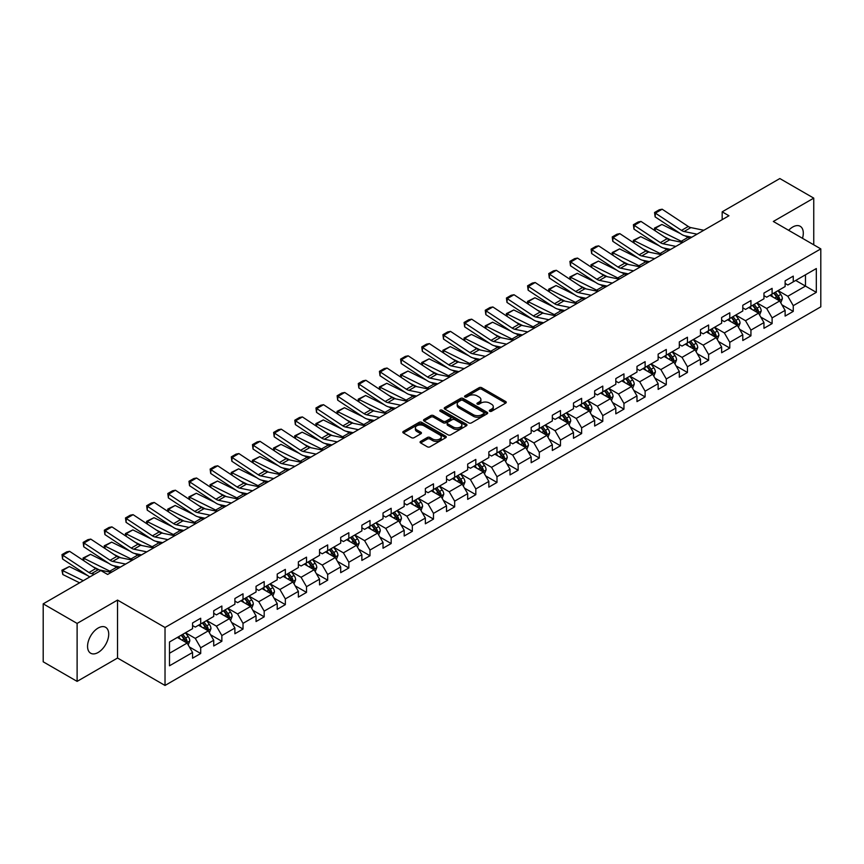 <?xml version="1.0" encoding="UTF-8"?>
<svg xmlns="http://www.w3.org/2000/svg" width="864" height="864" viewBox="0 0 864 864"><rect width="100%" height="100%" fill="white"/><g stroke="black" fill="none" stroke-linecap="round" stroke-linejoin="round"><path stroke-width="1.3" d="M489.694 411.264A1.318 0.756 0 0 0 491.562 411.264L505.71 403.099A1.879 1.091 0 0 0 506.261 402.332A1.879 1.091 0 0 0 505.71 401.566L481.734 387.72A1.879 1.091 0 0 0 479.077 387.72L464.929 395.896A1.318 0.756 0 0 0 464.54 396.425A1.318 0.756 0 0 0 464.929 396.965A1.318 0.756 0 0 0 466.787 396.965L468.623 395.906A6.026 3.478 0 0 1 477.144 395.906L479.142 397.062A6.026 3.478 0 0 1 480.902 399.524A6.026 3.478 0 0 1 479.142 401.987L477.306 403.045A1.318 0.756 0 0 0 476.928 403.574A1.318 0.756 0 0 0 477.306 404.114A1.318 0.756 0 0 0 479.174 404.114L481 403.056A6.026 3.478 0 0 1 489.532 403.056L491.53 404.212A6.026 3.478 0 0 1 493.29 406.674A6.026 3.478 0 0 1 491.53 409.136L489.694 410.195A1.318 0.756 0 0 0 489.305 410.724A1.318 0.756 0 0 0 489.694 411.264L489.694 410.195M98.14 652.482A14.969 8.64 120 0 0 107.914 639.295A14.969 8.64 120 0 0 105.624 627.296A14.969 8.64 120 0 0 98.14 628.042A14.969 8.64 120 0 0 88.366 641.228A14.969 8.64 120 0 0 90.655 653.216A14.969 8.64 120 0 0 98.14 652.482M802.483 238.313A14.969 8.64 120 0 0 800.204 226.292A14.969 8.64 120 0 0 792.72 227.027A14.969 8.64 120 0 0 788.648 230.321M420.617 441.385A1.879 1.091 0 0 0 420.066 442.152A1.879 1.091 0 0 0 420.617 442.919L427.345 446.807A1.879 1.091 0 0 0 430.002 446.807L445.716 437.735A1.879 1.091 0 0 0 446.267 436.968A1.879 1.091 0 0 0 445.716 436.19L421.751 422.356A1.879 1.091 0 0 0 419.083 422.356L403.369 431.428A1.879 1.091 0 0 0 402.818 432.194A1.879 1.091 0 0 0 403.369 432.961L411.491 437.659A1.879 1.091 0 0 0 414.158 437.659L420.887 433.771A1.879 1.091 0 0 0 421.438 433.004A1.879 1.091 0 0 0 420.887 432.238L416.858 429.905A5.033 2.905 0 0 1 415.379 427.853A5.033 2.905 0 0 1 418.489 425.164A5.033 2.905 0 0 1 423.976 425.801L439.754 434.905A5.033 2.905 0 0 1 441.234 436.968A5.033 2.905 0 0 1 438.124 439.646A5.033 2.905 0 0 1 432.637 439.02L430.002 437.497A1.879 1.091 0 0 0 427.345 437.497L420.617 441.385L420.617 442.919M117.536 600.08L77.112 623.419L43.2 603.839L43.2 661.802L77.112 681.383L117.536 658.033L165.024 685.454L165.024 627.491L117.536 600.08L117.536 658.033M813.748 244.814L813.748 198.126L773.323 221.465L820.8 248.886L165.024 627.491M813.748 198.126L779.836 178.546L722.174 211.831L722.174 219.672M43.2 603.839L100.85 570.553L107.644 574.463L728.957 215.752L722.174 211.831M468.752 422.896A1.879 1.091 0 0 0 471.42 422.896L487.134 413.824A1.879 1.091 0 0 0 487.685 413.057A1.879 1.091 0 0 0 487.134 412.29L463.158 398.444A1.879 1.091 0 0 0 460.501 398.444L444.787 407.516A1.879 1.091 0 0 0 444.236 408.283A1.879 1.091 0 0 0 444.787 409.061L468.752 422.896M440.716 411.556A1.318 0.756 0 0 1 442.055 411.739L466.398 425.79L450.716 434.851A1.879 1.091 0 0 1 448.049 434.851L424.084 421.016L424.084 419.472A1.879 1.091 0 0 0 423.533 420.239A1.879 1.091 0 0 0 424.084 421.016M424.084 419.472L430.801 415.595A1.879 1.091 0 0 1 433.469 415.595L443.189 421.2A1.879 1.091 0 0 0 445.846 421.2L450.317 418.63A1.879 1.091 0 0 0 450.868 417.863A1.879 1.091 0 0 0 450.317 417.085L440.186 411.242A1.318 0.756 0 0 1 439.808 410.713A1.318 0.756 0 0 1 440.618 410.011A1.318 0.756 0 0 1 442.055 410.173L466.42 424.235A1.879 1.091 0 0 1 466.97 425.012A1.879 1.091 0 0 1 466.42 425.779L466.42 424.235M165.024 685.454L820.8 306.839L820.8 248.886M189.378 646.952L200.696 653.497L200.696 647.773L213.721 640.256L213.721 645.98L221.864 641.282L221.864 635.558L234.889 628.042L234.889 633.755L243.022 629.057L243.022 623.344L256.046 615.827L256.046 621.54L264.19 616.842L264.19 611.118L277.214 603.601L277.214 609.325L285.347 604.627L285.347 598.903L298.372 591.386L298.372 597.1L306.515 592.402L306.515 586.688L319.54 579.172L319.54 584.885L327.683 580.187L327.683 574.474L340.697 566.946L340.697 572.67L348.84 567.972L348.84 562.248L361.865 554.731L361.865 560.444L370.008 555.746L370.008 550.033L383.022 542.516L383.022 548.23L391.165 543.532L391.165 537.818L404.19 530.291L404.19 536.015L412.333 531.317L412.333 525.593L425.358 518.076L425.358 523.789L433.49 519.091L433.49 513.378L446.515 505.861L446.515 511.574L454.658 506.876L454.658 501.163L467.683 493.636L467.683 499.36L475.816 494.662L475.816 488.938L488.84 481.421L488.84 487.134L496.984 482.436L496.984 476.723L510.008 469.206L510.008 474.919L518.141 470.221L518.141 464.508L531.166 456.98L531.166 462.704L539.309 458.006L539.309 452.282L552.334 444.766L552.334 450.49L560.466 445.781L560.466 440.068L573.491 432.551L573.491 438.264L581.634 433.566L581.634 427.853L594.659 420.325L594.659 426.049L602.791 421.351L602.791 415.627L615.816 408.11L615.816 413.834L623.959 409.126L623.959 403.412L636.984 395.896L636.984 401.609L645.116 396.911L645.116 391.198L658.141 383.67L658.141 389.394L666.284 384.696L666.284 378.972L679.309 371.455L679.309 377.179L687.442 372.47L687.442 366.757L700.466 359.24L700.466 364.954L708.61 360.256L708.61 354.542L721.634 347.026L721.634 352.739L729.778 348.041L729.778 342.317L742.792 334.8L742.792 340.524L750.935 335.815L750.935 330.102L763.96 322.585L763.96 328.298L772.103 323.6L772.103 317.887L785.117 310.37L785.117 316.084L793.26 311.386L793.26 305.662L816.318 292.356L816.318 268.542L805.475 274.806L805.475 286.081L816.318 292.356M200.696 653.497L192.564 658.195L192.564 652.482L169.495 665.788L169.495 641.984L192.564 628.668L192.564 622.955L200.696 618.246L200.696 623.97L213.721 616.453L213.721 610.729L221.864 606.031L221.864 611.744L234.889 604.228L234.889 598.514L243.022 593.816L243.022 599.53L256.046 592.013L256.046 586.3L264.19 581.591L264.19 587.315L277.214 579.798L277.214 574.074L285.347 569.376L285.347 575.1L298.372 567.572L298.372 561.859L306.515 557.161L306.515 562.874L319.54 555.358L319.54 549.644L327.683 544.936L327.683 550.66L340.697 543.143L340.697 537.419L348.84 532.721L348.84 538.445L361.865 530.917L361.865 525.204L370.008 520.506L370.008 526.219L383.022 518.702L383.022 512.989L391.165 508.28L391.165 514.004L404.19 506.488L404.19 500.764L412.333 496.066L412.333 501.79L425.358 494.262L425.358 488.549L433.49 483.851L433.49 489.564L446.515 482.047L446.515 476.334L454.658 471.636L454.658 477.349L467.683 469.832L467.683 464.108L475.816 459.41L475.816 465.134L488.84 457.607L488.84 451.894L496.984 447.196L496.984 452.909L510.008 445.392L510.008 439.679L518.141 434.981L518.141 440.694L531.166 433.177L531.166 427.453L539.309 422.755L539.309 428.479L552.334 420.952L552.334 415.238L560.466 410.54L560.466 416.254L573.491 408.737L573.491 403.024L581.634 398.326L581.634 404.039L594.659 396.522L594.659 390.798L602.791 386.1L602.791 391.824L615.816 384.296L615.816 378.583L623.959 373.885L623.959 379.598L636.984 372.082L636.984 366.368L645.116 361.67L645.116 367.384L658.141 359.867L658.141 354.143L666.284 349.445L666.284 355.169L679.309 347.652L679.309 341.928L687.442 337.23L687.442 342.943L700.466 335.426L700.466 329.713L708.61 325.015L708.61 330.728L721.634 323.212L721.634 317.488L729.778 312.79L729.778 318.514L742.792 310.997L742.792 305.273L750.935 300.575L750.935 306.288L763.96 298.771L763.96 293.058L772.103 288.36L772.103 294.073L785.117 286.556L785.117 280.832L793.26 276.134L793.26 281.858L816.318 268.542M198.526 625.223L208.3 630.86L195.275 638.377L185.512 632.74M192.564 625.536L195.275 627.102L200.696 623.97M195.275 638.377L200.696 647.773M208.3 630.86L213.721 640.256M219.694 613.008L229.457 618.646L216.432 626.162L206.669 620.525M213.721 613.321L216.432 614.887L221.864 611.744M216.432 626.162L221.864 635.558M229.457 618.646L234.889 628.042M240.851 600.782L250.625 606.42L237.6 613.948L227.837 608.299M234.889 601.096L237.6 602.662L243.022 599.53M237.6 613.948L243.022 623.344M250.625 606.42L256.046 615.827M262.019 588.568L271.782 594.205L258.768 601.722L248.994 596.084M256.046 588.881L258.768 590.447L264.19 587.315M258.768 601.722L264.19 611.118M271.782 594.205L277.214 603.601M283.176 576.353L292.95 581.99L279.925 589.507L270.162 583.87M277.214 576.666L279.925 578.232L285.347 575.1M279.925 589.507L285.347 598.903M292.95 581.99L298.372 591.386M304.344 564.127L314.107 569.765L301.093 577.292L291.319 571.644M298.372 564.44L301.093 566.006L306.515 562.874M301.093 577.292L306.515 586.688M314.107 569.765L319.54 579.172M325.512 551.912L335.275 557.55L322.25 565.067L312.487 559.429M319.54 552.226L322.25 553.792L327.683 550.66M322.25 565.067L327.683 574.474M335.275 557.55L340.697 566.946M346.669 539.698L356.432 545.335L343.418 552.852L333.644 547.214M340.697 540.011L343.418 541.577L348.84 538.445M343.418 552.852L348.84 562.248M356.432 545.335L361.865 554.731M367.837 527.472L377.6 533.11L364.576 540.637L354.812 534.989M361.865 527.785L364.576 529.351L370.008 526.219M364.576 540.637L370.008 550.033M377.6 533.11L383.022 542.516M388.994 515.257L398.768 520.895L385.744 528.412L375.97 522.774M383.022 515.57L385.744 517.136L391.165 514.004M385.744 528.412L391.165 537.818M398.768 520.895L404.19 530.291M410.162 503.042L419.926 508.68L406.901 516.197L397.138 510.559M404.19 503.356L406.901 504.922L412.333 501.79M406.901 516.197L412.333 525.593M419.926 508.68L425.358 518.076M431.32 490.817L441.094 496.454L428.069 503.982L418.295 498.334M425.358 491.13L428.069 492.696L433.49 489.564M428.069 503.982L433.49 513.378M441.094 496.454L446.515 505.861M452.488 478.602L462.251 484.24L449.226 491.756L439.463 486.119M446.515 478.915L449.226 480.481L454.658 477.349M449.226 491.756L454.658 501.163M462.251 484.24L467.683 493.636M473.645 466.387L483.419 472.025L470.394 479.542L460.62 473.904M467.683 466.7L470.394 468.266L475.816 465.134M470.394 479.542L475.816 488.938M483.419 472.025L488.84 481.421M494.813 454.162L504.576 459.799L491.551 467.327L481.788 461.689M488.84 454.475L491.551 456.041L496.984 452.909M491.551 467.327L496.984 476.723M504.576 459.799L510.008 469.206M515.97 441.947L525.744 447.584L512.719 455.101L502.945 449.464M510.008 442.26L512.719 443.826L518.141 440.694M512.719 455.101L518.141 464.508M525.744 447.584L531.166 456.98M537.138 429.732L546.901 435.37L533.876 442.886L524.113 437.249M531.166 430.045L533.876 431.611L539.309 428.479M533.876 442.886L539.309 452.282M546.901 435.37L552.334 444.766M558.295 417.506L568.069 423.155L555.044 430.672L545.27 425.034M552.334 417.82L555.044 419.386L560.466 416.254M555.044 430.672L560.466 440.068M568.069 423.155L573.491 432.551M579.463 405.292L589.226 410.929L576.202 418.446L566.438 412.808M573.491 405.605L576.202 407.171L581.634 404.039M576.202 418.446L581.634 427.853M589.226 410.929L594.659 420.325M600.62 393.077L610.394 398.714L597.37 406.231L587.606 400.594M594.659 393.39L597.37 394.956L602.791 391.824M597.37 406.231L602.791 415.627M610.394 398.714L615.816 408.11M621.788 380.851L631.552 386.5L618.527 394.016L608.764 388.379M615.816 381.164L618.527 382.73L623.959 379.598M618.527 394.016L623.959 403.412M631.552 386.5L636.984 395.896M642.946 368.636L652.72 374.274L639.695 381.791L629.932 376.153M636.984 368.95L639.695 370.516L645.116 367.384M639.695 381.791L645.116 391.198M652.72 374.274L658.141 383.67M664.114 356.422L673.877 362.059L660.863 369.576L651.089 363.938M658.141 356.735L660.863 358.301L666.284 355.169M660.863 369.576L666.284 378.972M673.877 362.059L679.309 371.455M685.271 344.196L695.045 349.844L682.02 357.361L672.257 351.724M679.309 344.509L682.02 346.075L687.442 342.943M682.02 357.361L687.442 366.757M695.045 349.844L700.466 359.24M706.439 331.981L716.202 337.619L703.188 345.136L693.414 339.498M700.466 332.294L703.188 333.86L708.61 330.728M703.188 345.136L708.61 354.542M716.202 337.619L721.634 347.026M727.607 319.766L737.37 325.404L724.345 332.921L714.582 327.283M721.634 320.08L724.345 321.646L729.778 318.514M724.345 332.921L729.778 342.317M737.37 325.404L742.792 334.8M748.764 307.541L758.527 313.189L745.513 320.706L735.739 315.068M742.792 307.854L745.513 309.431L750.935 306.288M745.513 320.706L750.935 330.102M758.527 313.189L763.96 322.585M769.932 295.326L779.695 300.964L766.67 308.491L756.907 302.843M763.96 295.639L766.67 297.205L772.103 294.073M766.67 308.491L772.103 317.887M779.695 300.964L785.117 310.37M795.701 280.444L805.475 286.081L787.838 296.266L778.064 290.628M785.117 283.424L787.838 284.99L793.26 281.858M787.838 296.266L793.26 305.662M77.112 623.419L77.112 681.383M169.495 653.26L187.132 643.075L177.368 637.438M187.132 643.075L192.564 652.482M781.931 304.841L793.26 311.386M760.774 317.066L772.103 323.6M739.606 329.281L750.935 335.815M718.448 341.496L729.778 348.041M697.28 353.722L708.61 360.256M676.123 365.936L687.442 372.47M654.955 378.151L666.284 384.696M633.798 390.377L645.116 396.911M612.63 402.592L623.959 409.126M591.473 414.806L602.791 421.351M570.305 427.032L581.634 433.566M549.137 439.247L560.466 445.781M527.98 451.462L539.309 458.006M506.812 463.676L518.141 470.221M485.654 475.902L496.984 482.436M464.486 488.117L475.816 494.662M443.329 500.332L454.658 506.876M422.161 512.557L433.49 519.091M401.004 524.772L412.333 531.317M379.836 536.987L391.165 543.532M358.679 549.212L370.008 555.746M337.511 561.427L348.84 567.972M316.354 573.642L327.683 580.187M295.186 585.868L306.515 592.402M274.028 598.082L285.347 604.627M252.86 610.297L264.19 616.842M231.703 622.523L243.022 629.057M210.535 634.738L221.864 641.282M490.223 411.448L491.53 410.702A6.026 3.478 0 0 0 493.29 408.24L493.29 406.674M480.902 399.524L480.902 401.09A6.026 3.478 0 0 1 479.142 403.553L477.835 404.298M505.678 403.11L481.734 389.286A1.879 1.091 0 0 0 479.077 389.286L465.448 397.148M487.102 413.834L463.158 400.01A1.879 1.091 0 0 0 460.501 400.01L444.809 409.072L444.787 407.516M483.797 413.597A1.318 0.756 0 0 0 484.186 413.057A1.318 0.756 0 0 0 483.797 412.517L462.758 400.367A1.318 0.756 0 0 0 460.901 400.367L458.968 401.479A6.026 3.478 0 0 0 457.207 403.942A6.026 3.478 0 0 0 458.968 406.404L473.353 414.709A6.026 3.478 0 0 0 481.874 414.709L483.797 413.597L483.797 415.163A1.318 0.756 0 0 0 484.186 414.623L484.186 413.057M457.207 403.942L457.207 405.508A6.026 3.478 0 0 0 458.968 407.97L458.968 406.404M483.797 415.163L481.874 416.275A6.026 3.478 0 0 1 473.353 416.275L458.968 407.97M424.105 421.027L430.801 417.161L430.801 415.595M450.868 417.863L450.868 419.429A1.879 1.091 0 0 1 450.317 420.196L445.846 422.766A1.879 1.091 0 0 1 443.189 422.766L433.469 417.161A1.879 1.091 0 0 0 430.801 417.161M453.276 427.032A5.033 2.905 0 0 0 458.762 427.658A5.033 2.905 0 0 0 461.873 424.969A5.033 2.905 0 0 0 460.393 422.917L454.842 419.71A1.879 1.091 0 0 0 452.174 419.71L447.714 422.28A1.879 1.091 0 0 0 447.163 423.047A1.879 1.091 0 0 0 447.714 423.814L453.276 427.032L453.276 428.598A5.033 2.905 0 0 0 458.762 429.224A5.033 2.905 0 0 0 461.873 426.535L461.873 424.969M447.163 423.047L447.163 424.613A1.879 1.091 0 0 0 447.714 425.38L447.714 423.814M453.276 428.598L447.714 425.38M441.234 436.968L441.234 438.534A5.033 2.905 0 0 1 438.124 441.212A5.033 2.905 0 0 1 432.637 440.586L430.002 439.063A1.879 1.091 0 0 0 427.345 439.063L420.638 442.94M415.379 427.853L415.379 429.419A5.033 2.905 0 0 0 416.858 431.482L416.858 429.905M420.887 432.238L420.887 433.771L416.858 431.482M445.716 436.19L445.716 437.735L421.751 423.922A1.879 1.091 0 0 0 419.083 423.922L403.402 432.983L403.369 431.428M780.764 302.821L782.384 298.76A5.087 2.938 -120 0 0 780.754 294.43L777.956 290.693M654.804 230.558L654.458 228.118L661.91 224.446L680.324 233.539M684.904 235.796L688.046 237.352A14.386 8.305 60 0 1 689.774 238.378M773.075 297.151L771.174 294.602M661.91 224.446L655.128 228.366L681.264 241.272A14.386 8.305 60 0 1 682.992 242.287M654.458 228.118L655.128 228.366L655.279 230.872M670.864 240.062L664.243 236.79M773.755 293.123L776.552 296.86A5.087 2.938 60 0 1 778.01 299.916L779.641 298.976A5.087 2.938 -120 0 0 778.183 295.92L775.386 292.183M774.112 292.918L777.211 297.065A2.592 1.49 60 0 1 777.686 297.842L779.641 298.976M697.043 234.176L684.072 231.52A9.59 5.54 60 0 1 681.502 230.396L655.376 213.127L655.128 216.886L681.264 234.155A14.386 8.305 -120 0 0 685.12 235.85L691.783 237.211M703.825 230.267L690.854 227.599A9.59 5.54 60 0 1 688.284 226.476L662.159 209.207L655.376 213.127L654.556 212.501L659.308 209.758L662.159 209.207M655.128 216.886L654.556 212.501M759.607 315.047L761.216 310.975A5.087 2.938 -120 0 0 759.596 306.644L756.799 302.908M633.647 242.773L633.301 240.343L640.753 236.671L659.167 245.765M663.736 248.022L666.878 249.566A14.386 8.305 60 0 1 668.606 250.592M751.918 309.366L750.017 306.828M640.753 236.671L633.96 240.581L660.096 253.487A14.386 8.305 60 0 1 661.824 254.513M633.301 240.343L633.96 240.581L634.111 243.086M649.706 252.277L643.086 249.005M757.75 312.736L758.473 311.191A5.087 2.938 -120 0 0 757.015 308.135L754.218 304.398M752.944 305.132L756.054 309.28A2.592 1.49 60 0 1 756.518 310.068L758.473 311.191M752.587 305.338L755.395 309.074A5.087 2.938 60 0 1 756.842 312.131M738.439 327.262L740.059 323.19A5.087 2.938 -120 0 0 738.428 318.87L735.631 315.122M612.479 254.988L612.133 252.558L619.585 248.886L637.999 257.98M642.578 260.237L645.721 261.792A14.386 8.305 60 0 1 647.449 262.818M730.75 321.581L728.849 319.043M619.585 248.886L612.803 252.796L638.939 265.702A14.386 8.305 60 0 1 640.667 266.728M612.133 252.558L612.803 252.796L612.954 255.301M628.538 264.503L621.918 261.23M731.43 317.552L734.227 321.289A5.087 2.938 60 0 1 735.685 324.356L737.305 323.406A5.087 2.938 -120 0 0 735.858 320.35L733.05 316.613M731.786 317.347L734.886 321.494A2.592 1.49 60 0 1 735.361 322.283L737.305 323.406M675.875 246.402L662.915 243.734A9.59 5.54 60 0 1 660.344 242.611L634.208 225.342L633.96 229.111L660.096 246.38A14.386 8.305 -120 0 0 663.952 248.065L670.615 249.437M682.657 242.482L669.697 239.825A9.59 5.54 60 0 1 667.127 238.691L640.991 221.422L634.208 225.342L633.398 224.726L638.14 221.983L640.991 221.422M633.96 229.111L633.398 224.726M654.718 258.617L641.747 255.96A9.59 5.54 60 0 1 639.176 254.826L613.051 237.557L612.803 241.326L638.939 258.595A14.386 8.305 -120 0 0 642.794 260.28L649.458 261.652M661.5 254.696L648.529 252.04A9.59 5.54 60 0 1 645.959 250.916L619.834 233.647L613.051 237.557L612.23 236.941L616.982 234.198L619.834 233.647M612.803 241.326L612.23 236.941M717.282 339.476L718.891 335.416A5.087 2.938 -120 0 0 717.271 331.085L714.474 327.348M591.322 267.214L590.976 264.773L598.417 261.101L616.842 270.194M621.41 272.452L624.553 274.007A14.386 8.305 60 0 1 626.281 275.033M709.592 333.796L707.692 331.258M598.417 261.101L591.635 265.021L617.771 277.927A14.386 8.305 60 0 1 619.499 278.942M590.976 264.773L591.635 265.021L591.786 267.527M607.381 276.718L600.75 273.445M715.424 337.165L716.148 335.632A5.087 2.938 -120 0 0 714.69 332.575L711.893 328.838M710.618 329.573L713.729 333.72A2.592 1.49 60 0 1 714.193 334.498L716.148 335.632M710.262 329.778L713.059 333.515A5.087 2.938 60 0 1 714.517 336.571M696.114 351.691L697.734 347.63A5.087 2.938 -120 0 0 696.103 343.3L693.306 339.563M570.154 279.428L569.808 276.998L577.26 273.316L595.674 282.42M600.253 284.677L603.396 286.222A14.386 8.305 60 0 1 605.124 287.248M688.424 346.021L686.524 343.483M577.26 273.316L570.478 277.236L596.603 290.142A14.386 8.305 60 0 1 598.342 291.168M569.808 276.998L570.478 277.236L570.629 279.742M586.213 288.932L579.593 285.66M689.105 341.993L691.902 345.73A5.087 2.938 60 0 1 693.36 348.786L694.98 347.846A5.087 2.938 -120 0 0 693.533 344.79L690.725 341.053M689.45 341.788L692.561 345.935A2.592 1.49 60 0 1 693.036 346.723L694.98 347.846M674.957 363.917L676.566 359.845A5.087 2.938 -120 0 0 674.946 355.525L672.149 351.778M548.996 291.643L548.651 289.213L556.092 285.541L574.517 294.635M579.085 296.892L582.228 298.447A14.386 8.305 60 0 1 583.956 299.462M667.267 358.236L665.356 355.698M556.092 285.541L549.31 289.451L575.446 302.357A14.386 8.305 60 0 1 577.174 303.383M548.651 289.213L549.31 289.451L549.461 291.956M565.056 301.158L558.425 297.886M673.099 361.606L673.823 360.061A5.087 2.938 -120 0 0 672.365 357.005L669.568 353.268M668.293 354.002L671.404 358.15A2.592 1.49 60 0 1 671.868 358.938L673.823 360.061M667.937 354.208L670.734 357.944A5.087 2.938 60 0 1 672.192 361.001M633.55 270.832L620.59 268.175A9.59 5.54 60 0 1 618.019 267.052L591.883 249.782L591.635 253.541L617.771 270.81A14.386 8.305 -120 0 0 621.626 272.506L628.29 273.866M640.332 266.922L627.372 264.254A9.59 5.54 60 0 1 624.802 263.131L598.666 245.862L591.883 249.782L591.073 249.156L595.814 246.413L598.666 245.862M591.635 253.541L591.073 249.156M612.392 283.057L599.422 280.39A9.59 5.54 60 0 1 596.851 279.266L570.726 261.997L570.478 265.766L596.603 283.036A14.386 8.305 -120 0 0 600.458 284.72L607.133 286.092M619.175 279.137L606.204 276.48A9.59 5.54 60 0 1 603.634 275.346L577.508 258.077L570.726 261.997L569.905 261.382L574.657 258.638L577.508 258.077M570.478 265.766L569.905 261.382M591.224 295.272L578.264 292.615A9.59 5.54 60 0 1 575.694 291.481L549.558 274.212L549.31 277.981L575.446 295.25A14.386 8.305 -120 0 0 579.301 296.935L585.965 298.307M598.007 291.352L585.047 288.695A9.59 5.54 60 0 1 582.476 287.572L556.34 270.302L549.558 274.212L548.748 273.596L553.489 270.853L556.34 270.302M549.31 277.981L548.748 273.596M653.789 376.132L655.398 372.071A5.087 2.938 -120 0 0 653.778 367.74L650.981 364.003M527.828 303.869L527.483 301.428L534.935 297.756L553.349 306.85M557.928 309.107L561.06 310.662A14.386 8.305 60 0 1 562.799 311.688M646.099 370.451L644.198 367.913M534.935 297.756L528.152 301.676L554.278 314.582A14.386 8.305 60 0 1 556.016 315.598M527.483 301.428L528.152 301.676L528.304 304.182M543.888 313.373L537.268 310.1M646.78 366.433L649.577 370.17A5.087 2.938 60 0 1 651.035 373.226L652.655 372.287A5.087 2.938 -120 0 0 651.208 369.23L648.4 365.494M647.125 366.228L650.236 370.375A2.592 1.49 60 0 1 650.711 371.153L652.655 372.287M570.067 307.487L557.096 304.83A9.59 5.54 60 0 1 554.526 303.707L528.401 286.438L528.152 290.196L554.278 307.465A14.386 8.305 -120 0 0 558.133 309.161L564.808 310.522M576.85 303.577L563.879 300.91A9.59 5.54 60 0 1 561.308 299.786L535.183 282.517L528.401 286.438L527.58 285.811L532.332 283.068L535.183 282.517M528.152 290.196L527.58 285.811M632.632 388.346L634.241 384.286A5.087 2.938 -120 0 0 632.621 379.955L629.813 376.218M506.671 316.084L506.315 313.654L513.767 309.971L532.192 319.075M536.76 321.332L539.903 322.877A14.386 8.305 60 0 1 541.631 323.903M624.942 382.676L623.03 380.138M513.767 309.971L506.984 313.891L533.12 326.797A14.386 8.305 60 0 1 534.848 327.823M506.315 313.654L506.984 313.891L507.136 316.397M522.731 325.588L516.1 322.315M630.763 386.035L631.498 384.502A5.087 2.938 -120 0 0 630.04 381.445L627.242 377.708M625.968 378.443L629.078 382.59A2.592 1.49 60 0 1 629.543 383.378L631.498 384.502M625.612 378.648L628.409 382.385A5.087 2.938 60 0 1 629.867 385.441M548.899 319.712L535.939 317.045A9.59 5.54 60 0 1 533.369 315.922L507.233 298.652L506.984 302.422L533.12 319.691A14.386 8.305 -120 0 0 536.976 321.376L543.64 322.747M555.682 315.792L542.722 313.135A9.59 5.54 60 0 1 540.151 312.001L514.015 294.732L507.233 298.652L506.423 298.037L511.164 295.294L514.015 294.732M506.984 302.422L506.423 298.037M611.464 400.572L613.073 396.5A5.087 2.938 -120 0 0 611.453 392.17L608.656 388.433M485.503 328.298L485.158 325.868L492.61 322.196L511.024 331.29M515.603 333.547L518.735 335.102A14.386 8.305 60 0 1 520.474 336.118M603.774 394.891L601.873 392.353M492.61 322.196L485.827 326.106L511.952 339.012A14.386 8.305 60 0 1 513.68 340.038M485.158 325.868L485.827 326.106L485.978 328.612M501.563 337.813L494.942 334.541M604.454 390.863L607.252 394.6A5.087 2.938 60 0 1 608.71 397.656L610.33 396.716A5.087 2.938 -120 0 0 608.882 393.66L606.074 389.923M604.8 390.658L607.91 394.805A2.592 1.49 60 0 1 608.386 395.593L610.33 396.716M527.742 331.927L514.771 329.27A9.59 5.54 60 0 1 512.201 328.136L486.065 310.867L485.827 314.636L511.952 331.906A14.386 8.305 -120 0 0 515.808 333.59L522.482 334.962M534.524 328.007L521.554 325.35A9.59 5.54 60 0 1 518.983 324.227L492.858 306.958L486.065 310.867L485.255 310.252L490.007 307.508L492.858 306.958M485.827 314.636L485.255 310.252M590.306 412.787L591.916 408.726A5.087 2.938 -120 0 0 590.296 404.395L587.488 400.658M464.335 340.524L463.99 338.083L471.442 334.411L489.866 343.505M494.435 345.762L497.578 347.317A14.386 8.305 60 0 1 499.306 348.343M582.617 407.106L580.705 404.568M471.442 334.411L464.659 338.332L490.795 351.238A14.386 8.305 60 0 1 492.523 352.253M463.99 338.083L464.659 338.332L464.81 340.837M480.406 350.028L473.774 346.756M583.286 403.088L586.084 406.825A5.087 2.938 60 0 1 587.542 409.882L589.172 408.942A5.087 2.938 -120 0 0 587.714 405.886L584.917 402.149M583.643 402.883L586.742 407.03A2.592 1.49 60 0 1 587.218 407.808L589.172 408.942M506.574 344.142L493.603 341.485A9.59 5.54 60 0 1 491.033 340.362L464.908 323.093L464.659 326.851L490.795 344.12A14.386 8.305 -120 0 0 494.651 345.816L501.314 347.177M513.356 340.232L500.396 337.565A9.59 5.54 60 0 1 497.826 336.442L471.69 319.172L464.908 323.093L464.087 322.466L468.839 319.723L471.69 319.172M464.659 326.851L464.087 322.466M569.138 425.002L570.748 420.941A5.087 2.938 -120 0 0 569.128 416.61L566.33 412.873M443.178 352.739L442.832 350.309L450.284 346.626L468.698 355.73M473.278 357.988L476.41 359.532A14.386 8.305 60 0 1 478.138 360.558M561.449 419.332L559.548 416.794M450.284 346.626L443.502 350.546L469.627 363.452A14.386 8.305 60 0 1 471.355 364.478M442.832 350.309L443.502 350.546L443.653 353.052M459.238 362.243L452.617 358.97M562.129 415.303L564.926 419.04A5.087 2.938 60 0 1 566.384 422.096L568.004 421.157A5.087 2.938 -120 0 0 566.557 418.1L563.749 414.364M562.475 415.098L565.585 419.245A2.592 1.49 60 0 1 566.06 420.034L568.004 421.157M485.417 356.357L472.446 353.7A9.59 5.54 60 0 1 469.876 352.577L443.74 335.308L443.502 339.077L469.627 356.335A14.386 8.305 -120 0 0 473.483 358.031L480.157 359.402M492.199 352.447L479.228 349.79A9.59 5.54 60 0 1 476.658 348.656L450.522 331.387L443.74 335.308L442.93 334.681L447.682 331.949L450.522 331.387M443.502 339.077L442.93 334.681M547.97 437.227L549.59 433.156A5.087 2.938 -120 0 0 547.97 428.825L545.162 425.088M422.01 364.954L421.664 362.524L429.116 358.852L447.541 367.945M452.11 370.202L455.252 371.758A14.386 8.305 60 0 1 456.98 372.773M540.281 431.546L538.38 429.008M429.116 358.852L422.334 362.761L448.47 375.667A14.386 8.305 60 0 1 450.198 376.693M421.664 362.524L422.334 362.761L422.485 365.267M438.08 374.468L431.449 371.196M546.113 434.916L546.847 433.372A5.087 2.938 -120 0 0 545.389 430.315L542.592 426.578M541.318 427.313L544.417 431.46A2.592 1.49 60 0 1 544.892 432.248L546.847 433.372M540.961 427.518L543.758 431.255A5.087 2.938 60 0 1 545.216 434.311M464.249 368.582L451.278 365.926A9.59 5.54 60 0 1 448.708 364.792L422.582 347.522L422.334 351.292L448.47 368.561A14.386 8.305 -120 0 0 452.326 370.246L458.989 371.617M471.031 364.662L458.06 362.005A9.59 5.54 60 0 1 455.49 360.882L429.365 343.613L422.582 347.522L421.762 346.907L426.514 344.164L429.365 343.613M422.334 351.292L421.762 346.907M526.813 449.442L528.422 445.381A5.087 2.938 -120 0 0 526.802 441.05L524.005 437.314M400.853 377.179L400.507 374.738L407.959 371.066L426.373 380.16M430.952 382.417L434.084 383.972A14.386 8.305 60 0 1 435.812 384.998M519.124 443.761L517.223 441.223M407.959 371.066L401.177 374.987L427.302 387.893A14.386 8.305 60 0 1 429.03 388.908M400.507 374.738L401.177 374.987L401.328 377.482M416.912 386.683L410.292 383.411M524.956 447.131L525.679 445.597A5.087 2.938 -120 0 0 524.221 442.541L521.424 438.793M520.15 439.538L523.26 443.686A2.592 1.49 60 0 1 523.724 444.463L525.679 445.597M519.793 439.744L522.601 443.48A5.087 2.938 60 0 1 524.048 446.537M443.092 380.797L430.121 378.14A9.59 5.54 60 0 1 427.55 377.017L401.414 359.748L401.177 363.506L427.302 380.776A14.386 8.305 -120 0 0 431.158 382.471L437.832 383.832M449.874 376.888L436.903 374.22A9.59 5.54 60 0 1 434.333 373.097L408.197 355.828L401.414 359.748L400.604 359.122L405.356 356.378L408.197 355.828M401.177 363.506L400.604 359.122M505.645 461.657L507.265 457.596A5.087 2.938 -120 0 0 505.645 453.265L502.837 449.528M379.685 389.394L379.339 386.964L386.791 383.281L405.216 392.386M409.784 394.643L412.927 396.187A14.386 8.305 60 0 1 414.655 397.213M497.956 455.987L496.055 453.449M386.791 383.281L380.009 387.202L406.145 400.108A14.386 8.305 60 0 1 407.873 401.134M379.339 386.964L380.009 387.202L380.16 389.707M395.744 398.898L389.124 395.626M503.788 459.346L504.522 457.812A5.087 2.938 -120 0 0 503.064 454.756L500.267 451.019M498.992 451.753L502.092 455.9A2.592 1.49 60 0 1 502.567 456.689L504.522 457.812M498.636 451.958L501.433 455.695A5.087 2.938 60 0 1 502.891 458.752M421.924 393.012L408.953 390.355A9.59 5.54 60 0 1 406.382 389.232L380.257 371.963L380.009 375.721L406.145 392.99A14.386 8.305 -120 0 0 410 394.686L416.664 396.058M428.706 389.102L415.735 386.446A9.59 5.54 60 0 1 413.165 385.312L387.04 368.042L380.257 371.963L379.436 371.336L384.188 368.604L387.04 368.042M380.009 375.721L379.436 371.336M484.488 473.882L486.097 469.811A5.087 2.938 -120 0 0 484.477 465.48L481.68 461.743M358.528 401.609L358.182 399.179L365.634 395.507L384.048 404.6M388.616 406.858L391.759 408.413A14.386 8.305 60 0 1 393.487 409.428M476.798 468.202L474.898 465.664M365.634 395.507L358.852 399.416L384.977 412.322A14.386 8.305 60 0 1 386.705 413.348M358.182 399.179L358.852 399.416L359.003 401.922M374.587 411.113L367.967 407.851M482.63 471.571L483.354 470.027A5.087 2.938 -120 0 0 481.896 466.97L479.099 463.234M477.824 463.968L480.935 468.115A2.592 1.49 60 0 1 481.399 468.904L483.354 470.027M477.468 464.173L480.276 467.91A5.087 2.938 60 0 1 481.723 470.966M400.756 405.238L387.796 402.581A9.59 5.54 60 0 1 385.225 401.447L359.089 384.178L358.852 387.947L384.977 405.216A14.386 8.305 -120 0 0 388.832 406.901L395.507 408.272M407.549 401.317L394.578 398.66A9.59 5.54 60 0 1 392.008 397.537L365.872 380.268L359.089 384.178L358.279 383.562L363.02 380.819L365.872 380.268M358.852 387.947L358.279 383.562M463.32 486.097L464.94 482.036A5.087 2.938 -120 0 0 463.32 477.706L460.512 473.969M337.36 413.834L337.014 411.394L344.466 407.722L362.891 416.815M367.459 419.072L370.602 420.628A14.386 8.305 60 0 1 372.33 421.654M455.63 480.416L453.73 477.878M344.466 407.722L337.684 411.642L363.82 424.537A14.386 8.305 60 0 1 365.548 425.563M337.014 411.394L337.684 411.642L337.835 414.137M353.419 423.338L346.799 420.066M456.311 476.388L459.108 480.136A5.087 2.938 60 0 1 460.566 483.192L462.197 482.252A5.087 2.938 -120 0 0 460.739 479.196L457.942 475.448M456.667 476.194L459.767 480.33A2.592 1.49 60 0 1 460.242 481.118L462.197 482.252M379.598 417.452L366.628 414.796A9.59 5.54 60 0 1 364.057 413.672L337.932 396.403L337.684 400.162L363.82 417.431A14.386 8.305 -120 0 0 367.675 419.126L374.339 420.487M386.381 413.532L373.41 410.875A9.59 5.54 60 0 1 370.84 409.752L344.714 392.483L337.932 396.403L337.111 395.777L341.863 393.034L344.714 392.483M337.684 400.162L337.111 395.777M442.163 498.312L443.772 494.251A5.087 2.938 -120 0 0 442.152 489.92L439.355 486.184M316.202 426.049L315.857 423.619L323.309 419.936L341.723 429.03M346.291 431.298L349.434 432.842A14.386 8.305 60 0 1 351.162 433.868M434.473 492.642L432.572 490.104M323.309 419.936L316.526 423.857L342.652 436.763A14.386 8.305 60 0 1 344.38 437.789M315.857 423.619L316.526 423.857L316.678 426.362M332.262 435.553L325.642 432.281M440.305 496.001L441.029 494.467A5.087 2.938 -120 0 0 439.571 491.411L436.774 487.674M435.499 488.408L438.61 492.556A2.592 1.49 60 0 1 439.074 493.344L441.029 494.467M435.143 488.614L437.951 492.35A5.087 2.938 60 0 1 439.398 495.407M358.43 429.667L345.47 427.01A9.59 5.54 60 0 1 342.9 425.887L316.764 408.618L316.526 412.376L342.652 429.646A14.386 8.305 -120 0 0 346.507 431.341L353.182 432.713M365.213 425.758L352.253 423.101A9.59 5.54 60 0 1 349.682 421.967L323.546 404.698L316.764 408.618L315.954 407.992L320.695 405.259L323.546 404.698M316.526 412.376L315.954 407.992M420.995 510.538L422.615 506.466A5.087 2.938 -120 0 0 420.984 502.135L418.187 498.398M295.034 438.264L294.689 435.834L302.141 432.162L320.555 441.256M325.134 443.513L328.277 445.068A14.386 8.305 60 0 1 330.005 446.083M413.305 504.857L411.404 502.319M302.141 432.162L295.358 436.072L321.494 448.978A14.386 8.305 60 0 1 323.222 450.004M294.689 435.834L295.358 436.072L295.51 438.577M311.094 447.768L304.474 444.506M419.137 508.226L419.872 506.682A5.087 2.938 -120 0 0 418.414 503.626L415.616 499.889M414.342 500.623L417.442 504.77A2.592 1.49 60 0 1 417.917 505.559L419.872 506.682M413.986 500.828L416.783 504.565A5.087 2.938 60 0 1 418.241 507.622M337.273 441.893L324.302 439.225A9.59 5.54 60 0 1 321.732 438.102L295.607 420.833L295.358 424.602L321.494 441.871A14.386 8.305 -120 0 0 325.35 443.556L332.014 444.928M344.056 437.972L331.085 435.316A9.59 5.54 60 0 1 328.514 434.192L302.389 416.923L295.607 420.833L294.786 420.217L299.538 417.474L302.389 416.923M295.358 424.602L294.786 420.217M399.838 522.752L401.447 518.692A5.087 2.938 -120 0 0 399.827 514.361L397.03 510.624M273.877 450.479L273.532 448.049L280.984 444.377L299.398 453.47M303.966 455.728L307.109 457.283A14.386 8.305 60 0 1 308.837 458.309M392.148 517.072L390.247 514.534M280.984 444.377L274.201 448.297L300.326 461.192A14.386 8.305 60 0 1 302.054 462.218M273.532 448.049L274.201 448.297L274.352 450.792M289.937 459.994L283.316 456.721M397.98 520.441L398.704 518.908A5.087 2.938 -120 0 0 397.246 515.851L394.448 512.104M393.174 512.849L396.284 516.985A2.592 1.49 60 0 1 396.749 517.774L398.704 518.908M392.818 513.043L395.626 516.791A5.087 2.938 60 0 1 397.073 519.847M316.105 454.108L303.145 451.451A9.59 5.54 60 0 1 300.575 450.317L274.439 433.048L274.201 436.817L300.326 454.086A14.386 8.305 -120 0 0 304.182 455.782L310.846 457.142M322.888 450.187L309.928 447.53A9.59 5.54 60 0 1 307.357 446.407L281.221 429.138L274.439 433.048L273.629 432.432L278.37 429.689L281.221 429.138M274.201 436.817L273.629 432.432M378.67 534.967L380.29 530.906A5.087 2.938 -120 0 0 378.659 526.576L375.862 522.839M252.709 462.704L252.364 460.274L259.816 456.592L278.23 465.685M282.809 467.953L285.952 469.498A14.386 8.305 60 0 1 287.68 470.524M370.98 529.297L369.079 526.759M259.816 456.592L253.033 460.512L279.169 473.418A14.386 8.305 60 0 1 280.897 474.444M252.364 460.274L253.033 460.512L253.184 463.018M268.769 472.208L262.148 468.936M371.66 525.269L374.458 529.006A5.087 2.938 60 0 1 375.916 532.062L377.546 531.122A5.087 2.938 -120 0 0 376.088 528.066L373.291 524.329M372.017 525.064L375.116 529.211A2.592 1.49 60 0 1 375.592 529.999L377.546 531.122M294.948 466.322L281.977 463.666A9.59 5.54 60 0 1 279.407 462.542L253.282 445.273L253.033 449.032L279.169 466.301A14.386 8.305 -120 0 0 283.025 467.996L289.688 469.357M301.73 462.413L288.76 459.756A9.59 5.54 60 0 1 286.189 458.622L260.064 441.353L253.282 445.273L252.461 444.647L257.213 441.914L260.064 441.353M253.033 449.032L252.461 444.647M357.512 547.193L359.122 543.121A5.087 2.938 -120 0 0 357.502 538.79L354.704 535.054M231.552 474.919L231.206 472.489L238.658 468.817L257.072 477.911M261.641 480.168L264.784 481.712A14.386 8.305 60 0 1 266.512 482.738M349.823 541.512L347.922 538.974M238.658 468.817L231.865 472.727L258.001 485.633A14.386 8.305 60 0 1 259.729 486.659M231.206 472.489L231.865 472.727L232.027 475.232M247.612 484.423L240.991 481.162M355.655 544.882L356.378 543.337A5.087 2.938 -120 0 0 354.92 540.281L352.123 536.544M350.849 537.278L353.959 541.426A2.592 1.49 60 0 1 354.424 542.214L356.378 543.337M350.492 537.484L353.3 541.22A5.087 2.938 60 0 1 354.748 544.277M273.78 478.548L260.82 475.88A9.59 5.54 60 0 1 258.25 474.757L232.114 457.488L231.865 461.257L258.001 478.526A14.386 8.305 -120 0 0 261.857 480.211L268.52 481.583M280.562 474.628L267.602 471.971A9.59 5.54 60 0 1 265.032 470.848L238.896 453.578L232.114 457.488L231.304 456.872L236.045 454.129L238.896 453.578M231.865 461.257L231.304 456.872M336.344 559.408L337.964 555.347A5.087 2.938 -120 0 0 336.334 551.016L333.536 547.279M210.384 487.134L210.038 484.704L217.49 481.032L235.904 490.126M240.484 492.383L243.626 493.938A14.386 8.305 60 0 1 245.354 494.964M328.655 553.727L326.754 551.189M217.49 481.032L210.708 484.952L236.844 497.848A14.386 8.305 60 0 1 238.572 498.874M210.038 484.704L210.708 484.952L210.859 487.447M226.444 496.649L219.823 493.376M329.335 549.698L332.132 553.435A5.087 2.938 60 0 1 333.59 556.502L335.21 555.563A5.087 2.938 -120 0 0 333.763 552.496L330.955 548.759M329.692 549.493L332.791 553.64A2.592 1.49 60 0 1 333.266 554.429L335.21 555.563M252.623 490.763L239.652 488.106A9.59 5.54 60 0 1 237.082 486.972L210.956 469.703L210.708 473.472L236.844 490.741A14.386 8.305 -120 0 0 240.7 492.437L247.363 493.798M259.405 486.842L246.434 484.186A9.59 5.54 60 0 1 243.864 483.062L217.739 465.793L210.956 469.703L210.136 469.087L214.888 466.344L217.739 465.793M210.708 473.472L210.136 469.087M315.187 571.622L316.796 567.562A5.087 2.938 -120 0 0 315.176 563.231L312.379 559.494M189.227 499.36L188.881 496.919L196.322 493.247L214.747 502.34M219.316 504.608L222.458 506.153A14.386 8.305 60 0 1 224.186 507.179M307.498 565.952L305.597 563.414M196.322 493.247L189.54 497.167L215.676 510.073A14.386 8.305 60 0 1 217.404 511.099M188.881 496.919L189.54 497.167L189.691 499.673M205.286 508.864L198.655 505.591M313.33 569.311L314.053 567.778A5.087 2.938 -120 0 0 312.595 564.721L309.798 560.984M308.524 561.719L311.634 565.866A2.592 1.49 60 0 1 312.098 566.654L314.053 567.778M308.167 561.924L310.964 565.661A5.087 2.938 60 0 1 312.422 568.717M231.455 502.978L218.495 500.321A9.59 5.54 60 0 1 215.924 499.198L189.788 481.928L189.54 485.687L215.676 502.956A14.386 8.305 -120 0 0 219.532 504.652L226.195 506.012M238.237 499.068L225.277 496.4A9.59 5.54 60 0 1 222.707 495.277L196.571 478.008L189.788 481.928L188.978 481.302L193.72 478.57L196.571 478.008M189.54 485.687L188.978 481.302M294.019 583.848L295.639 579.776A5.087 2.938 -120 0 0 294.008 575.446L291.211 571.709M168.059 511.574L167.713 509.144L175.165 505.472L193.579 514.566M198.158 516.823L201.301 518.368A14.386 8.305 60 0 1 203.029 519.394M286.33 578.167L284.429 575.629M175.165 505.472L168.383 509.382L194.508 522.288A14.386 8.305 60 0 1 196.247 523.314M167.713 509.144L168.383 509.382L168.534 511.888M184.118 521.078L177.498 517.817M287.01 574.139L289.807 577.876A5.087 2.938 60 0 1 291.265 580.932L292.885 579.992A5.087 2.938 -120 0 0 291.438 576.936L288.63 573.199M287.356 573.934L290.466 578.081A2.592 1.49 60 0 1 290.941 578.869L292.885 579.992M210.298 515.203L197.327 512.536A9.59 5.54 60 0 1 194.756 511.412L168.631 494.143L168.383 497.912L194.508 515.182A14.386 8.305 -120 0 0 198.364 516.866L205.038 518.238M217.08 511.283L204.109 508.626A9.59 5.54 60 0 1 201.539 507.492L175.414 490.223L168.631 494.143L167.81 493.528L172.562 490.784L175.414 490.223M168.383 497.912L167.81 493.528M272.862 596.063L274.471 591.991A5.087 2.938 -120 0 0 272.851 587.671L270.054 583.934M146.902 523.789L146.556 521.359L153.997 517.687L172.422 526.781M176.99 529.038L180.133 530.593A14.386 8.305 60 0 1 181.861 531.619M265.172 590.382L263.272 587.844M153.997 517.687L147.215 521.608L173.351 534.503A14.386 8.305 60 0 1 175.079 535.529M146.556 521.359L147.215 521.608L147.366 524.102M162.961 533.304L156.33 530.032M265.842 586.354L268.639 590.09A5.087 2.938 60 0 1 270.097 593.158L271.728 592.218A5.087 2.938 -120 0 0 270.27 589.151L267.473 585.414M266.198 586.148L269.309 590.296A2.592 1.49 60 0 1 269.773 591.084L271.728 592.218M189.13 527.418L176.17 524.761A9.59 5.54 60 0 1 173.599 523.627L147.463 506.358L147.215 510.127L173.351 527.396A14.386 8.305 -120 0 0 177.206 529.081L183.87 530.453M195.912 523.498L182.952 520.841A9.59 5.54 60 0 1 180.382 519.718L154.246 502.448L147.463 506.358L146.653 505.742L151.394 502.999L154.246 502.448M147.215 510.127L146.653 505.742M251.694 608.278L253.314 604.217A5.087 2.938 -120 0 0 251.683 599.886L248.886 596.149M125.734 536.015L125.388 533.574L132.84 529.902L151.254 538.996M155.833 541.253L158.965 542.808A14.386 8.305 60 0 1 160.704 543.834M244.004 602.608L242.104 600.059M132.84 529.902L126.058 533.822L152.183 546.728A14.386 8.305 60 0 1 153.922 547.754M125.388 533.574L126.058 533.822L126.209 536.328M141.793 545.519L135.173 542.246M244.685 598.579L247.482 602.316A5.087 2.938 60 0 1 248.94 605.372L250.56 604.433A5.087 2.938 -120 0 0 249.113 601.376L246.305 597.64M245.03 598.374L248.141 602.521A2.592 1.49 60 0 1 248.616 603.31L250.56 604.433M167.972 539.633L155.002 536.976A9.59 5.54 60 0 1 152.431 535.853L126.306 518.584L126.058 522.342L152.183 539.611A14.386 8.305 -120 0 0 156.038 541.307L162.713 542.668M174.755 535.723L161.784 533.056A9.59 5.54 60 0 1 159.214 531.932L133.088 514.663L126.306 518.584L125.485 517.957L130.237 515.214L133.088 514.663M126.058 522.342L125.485 517.957M230.537 620.503L232.146 616.432A5.087 2.938 -120 0 0 230.526 612.101L227.729 608.364M104.576 548.23L104.22 545.8L111.672 542.128L130.097 551.221M134.665 553.478L137.808 555.023A14.386 8.305 60 0 1 139.536 556.049M222.847 614.822L220.936 612.284M111.672 542.128L104.89 546.037L131.026 558.943A14.386 8.305 60 0 1 132.754 559.969M104.22 545.8L104.89 546.037L105.041 548.543M120.636 557.734L114.005 554.472M228.668 618.192L229.403 616.648A5.087 2.938 -120 0 0 227.945 613.591L225.148 609.854M223.873 610.589L226.984 614.736A2.592 1.49 60 0 1 227.448 615.524L229.403 616.648M223.517 610.794L226.314 614.531A5.087 2.938 60 0 1 227.772 617.587M146.804 551.858L133.844 549.191A9.59 5.54 60 0 1 131.274 548.068L105.138 530.798L104.89 534.568L131.026 551.837A14.386 8.305 -120 0 0 134.881 553.522L141.545 554.893M153.587 547.938L140.627 545.281A9.59 5.54 60 0 1 138.056 544.147L111.92 526.878L105.138 530.798L104.328 530.183L109.069 527.44L111.92 526.878M104.89 534.568L104.328 530.183M209.369 632.718L210.978 628.646A5.087 2.938 -120 0 0 209.358 624.326L206.561 620.59M83.408 560.444L83.063 558.014L90.515 554.342L108.929 563.436M113.508 565.693L116.64 567.248A14.386 8.305 60 0 1 118.379 568.274M201.679 627.037L199.778 624.499M90.515 554.342L83.732 558.252L109.858 571.158A14.386 8.305 60 0 1 111.586 572.184M83.063 558.014L83.732 558.252L83.884 560.758M99.468 569.959L92.848 566.687M202.36 623.009L205.157 626.746A5.087 2.938 60 0 1 206.615 629.813L208.235 628.873A5.087 2.938 -120 0 0 206.788 625.806L203.98 622.069M202.705 622.804L205.816 626.951A2.592 1.49 60 0 1 206.291 627.739L208.235 628.873M125.647 564.073L112.676 561.416A9.59 5.54 60 0 1 110.106 560.282L83.97 543.013L83.732 546.782L109.858 564.052A14.386 8.305 -120 0 0 113.713 565.736L120.388 567.108M132.43 560.153L119.459 557.496A9.59 5.54 60 0 1 116.888 556.373L90.763 539.104L83.97 543.013L83.16 542.398L87.912 539.654L90.763 539.104M83.732 546.782L83.16 542.398M188.212 644.933L189.821 640.872A5.087 2.938 -120 0 0 188.201 636.541L185.393 632.804M69.347 566.557L62.564 570.478L62.813 574.528L61.895 570.229L69.347 566.557L87.772 575.651M180.522 639.263L178.61 636.714M61.895 570.229L83.279 580.705M79.607 582.822L62.813 574.528M186.343 642.622L187.078 641.088A5.087 2.938 -120 0 0 185.62 638.032L182.822 634.295M181.548 635.029L184.648 639.176A2.592 1.49 60 0 1 185.123 639.965L187.078 641.088M181.192 635.234L183.989 638.971A5.087 2.938 60 0 1 185.447 642.028M94.468 574.236L91.519 573.631A9.59 5.54 60 0 1 88.949 572.508L62.813 555.239L62.564 558.997L88.7 576.266A14.386 8.305 -120 0 0 89.802 576.936M111.262 572.378L98.302 569.711A9.59 5.54 60 0 1 95.731 568.588L69.595 551.318L62.813 555.239L61.992 554.612L66.744 551.869L69.595 551.318M62.564 558.997L61.992 554.612M491.53 410.702L491.53 409.136M477.306 404.114L477.306 403.045M479.142 403.553L479.142 401.987M464.929 396.965L464.929 395.896M479.077 389.286L479.077 387.72M481.734 389.286L481.734 387.72M505.71 403.099L505.71 401.566M460.501 400.01L460.501 398.444M463.158 400.01L463.158 398.444M487.134 413.824L487.134 412.29M473.353 416.275L473.353 414.709M481.874 416.275L481.874 414.709M433.469 417.161L433.469 415.595M443.189 422.766L443.189 421.2M445.846 422.766L445.846 421.2M450.317 420.196L450.317 418.63M442.055 411.739L442.055 410.173M427.345 439.063L427.345 437.497M430.002 439.063L430.002 437.497M432.637 440.586L432.637 439.02M419.083 423.922L419.083 422.356M421.751 423.922L421.751 422.356M779.198 300.672L782.352 298.858M778.183 295.92L780.754 294.43M774.565 298.004L776.552 296.86M688.046 237.352L681.264 241.272M684.072 231.52L690.854 227.599M681.502 230.396L688.284 226.476M758.03 312.898L761.184 311.072M757.015 308.135L759.596 306.644M753.397 310.219L755.395 309.074M666.878 249.566L660.096 253.487M736.862 325.112L740.027 323.298M735.858 320.35L738.428 318.87M732.24 322.445L734.227 321.289M645.721 261.792L638.939 265.702M662.915 243.734L669.697 239.825M660.344 242.611L667.127 238.691M641.747 255.96L648.529 252.04M639.176 254.826L645.959 250.916M715.705 337.327L718.859 335.513M714.69 332.575L717.271 331.085M711.072 334.66L713.059 333.515M624.553 274.007L617.771 277.927M694.537 349.553L697.691 347.728M693.533 344.79L696.103 343.3M689.915 346.874L691.902 345.73M603.396 286.222L596.603 290.142M673.38 361.768L676.534 359.942M672.365 357.005L674.946 355.525M668.747 359.1L670.734 357.944M582.228 298.447L575.446 302.357M620.59 268.175L627.372 264.254M618.019 267.052L624.802 263.131M599.422 280.39L606.204 276.48M596.851 279.266L603.634 275.346M578.264 292.615L585.047 288.695M575.694 291.481L582.476 287.572M652.212 373.982L655.366 372.168M651.208 369.23L653.778 367.74M647.59 371.315L649.577 370.17M561.06 310.662L554.278 314.582M557.096 304.83L563.879 300.91M554.526 303.707L561.308 299.786M631.055 386.208L634.208 384.383M630.04 381.445L632.621 379.955M626.422 383.53L628.409 382.385M539.903 322.877L533.12 326.797M535.939 317.045L542.722 313.135M533.369 315.922L540.151 312.001M609.887 398.423L613.04 396.598M608.882 393.66L611.453 392.17M605.264 395.755L607.252 394.6M518.735 335.102L511.952 339.012M514.771 329.27L521.554 325.35M512.201 328.136L518.983 324.227M588.73 410.638L591.883 408.823M587.714 405.886L590.296 404.395M584.096 407.97L586.084 406.825M497.578 347.317L490.795 351.238M493.603 341.485L500.396 337.565M491.033 340.362L497.826 336.442M567.562 422.863L570.715 421.038M566.557 418.1L569.128 416.61M562.939 420.185L564.926 419.04M476.41 359.532L469.627 363.452M472.446 353.7L479.228 349.79M469.876 352.577L476.658 348.656M546.404 435.078L549.558 433.253M545.389 430.315L547.97 428.825M541.771 432.41L543.758 431.255M455.252 371.758L448.47 375.667M451.278 365.926L458.06 362.005M448.708 364.792L455.49 360.882M525.236 447.293L528.39 445.478M524.221 442.541L526.802 441.05M520.614 444.625L522.601 443.48M434.084 383.972L427.302 387.893M430.121 378.14L436.903 374.22M427.55 377.017L434.333 373.097M504.079 459.518L507.233 457.693M503.064 454.756L505.645 453.265M499.446 456.84L501.433 455.695M412.927 396.187L406.145 400.108M408.953 390.355L415.735 386.446M406.382 389.232L413.165 385.312M482.911 471.733L486.065 469.908M481.896 466.97L484.477 465.48M478.289 469.066L480.276 467.91M391.759 408.413L384.977 412.322M387.796 402.581L394.578 398.66M385.225 401.447L392.008 397.537M461.754 483.948L464.908 482.134M460.739 479.196L463.32 477.706M457.121 481.28L459.108 480.136M370.602 420.628L363.82 424.537M366.628 414.796L373.41 410.875M364.057 413.672L370.84 409.752M440.586 496.174L443.74 494.348M439.571 491.411L442.152 489.92M435.964 493.495L437.951 492.35M349.434 432.842L342.652 436.763M345.47 427.01L352.253 423.101M342.9 425.887L349.682 421.967M419.429 508.388L422.582 506.563M418.414 503.626L420.984 502.135M414.796 505.71L416.783 504.565M328.277 445.068L321.494 448.978M324.302 439.225L331.085 435.316M321.732 438.102L328.514 434.192M398.261 520.603L401.414 518.789M397.246 515.851L399.827 514.361M393.628 517.936L395.626 516.791M307.109 457.283L300.326 461.192M303.145 451.451L309.928 447.53M300.575 450.317L307.357 446.407M377.104 532.829L380.257 531.004M376.088 528.066L378.659 526.576M372.47 530.15L374.458 529.006M285.952 469.498L279.169 473.418M281.977 463.666L288.76 459.756M279.407 462.542L286.189 458.622M355.936 545.044L359.089 543.218M354.92 540.281L357.502 538.79M351.302 542.365L353.3 541.22M264.784 481.712L258.001 485.633M260.82 475.88L267.602 471.971M258.25 474.757L265.032 470.848M334.768 557.258L337.932 555.444M333.763 552.496L336.334 551.016M330.145 554.591L332.132 553.435M243.626 493.938L236.844 497.848M239.652 488.106L246.434 484.186M237.082 486.972L243.864 483.062M313.61 569.484L316.764 567.659M312.595 564.721L315.176 563.231M308.977 566.806L310.964 565.661M222.458 506.153L215.676 510.073M218.495 500.321L225.277 496.4M215.924 499.198L222.707 495.277M292.442 581.699L295.596 579.874M291.438 576.936L294.008 575.446M287.82 579.02L289.807 577.876M201.301 518.368L194.508 522.288M197.327 512.536L204.109 508.626M194.756 511.412L201.539 507.492M271.285 593.914L274.439 592.099M270.27 589.151L272.851 587.671M266.652 591.246L268.639 590.09M180.133 530.593L173.351 534.503M176.17 524.761L182.952 520.841M173.599 523.627L180.382 519.718M250.117 606.139L253.271 604.314M249.113 601.376L251.683 599.886M245.495 603.461L247.482 602.316M158.965 542.808L152.183 546.728M155.002 536.976L161.784 533.056M152.431 535.853L159.214 531.932M228.96 618.354L232.114 616.529M227.945 613.591L230.526 612.101M224.327 615.676L226.314 614.531M137.808 555.023L131.026 558.943M133.844 549.191L140.627 545.281M131.274 548.068L138.056 544.147M207.792 630.569L210.946 628.754M206.788 625.806L209.358 624.326M203.17 627.901L205.157 626.746M116.64 567.248L109.858 571.158M112.676 561.416L119.459 557.496M110.106 560.282L116.888 556.373M186.635 642.784L189.788 640.969M185.62 638.032L188.201 636.541M182.002 640.116L183.989 638.971M91.519 573.631L98.302 569.711M88.949 572.508L95.731 568.588"/></g></svg>
